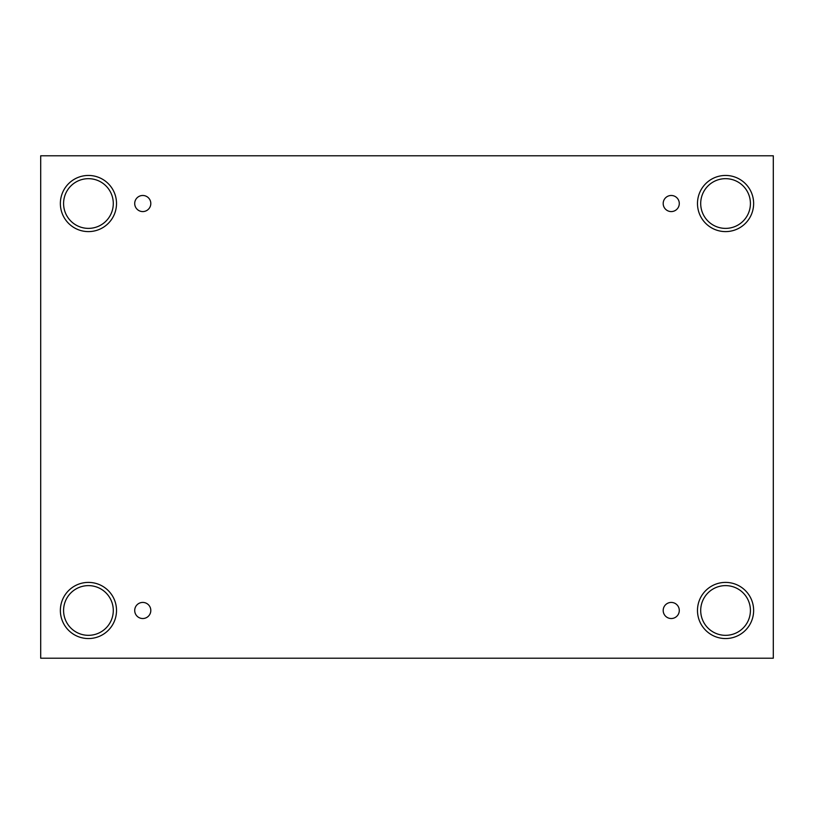 <?xml version="1.0" encoding="UTF-8"?>
<svg xmlns="http://www.w3.org/2000/svg" width="814" height="814" viewBox="0 0 814 814"><rect width="100%" height="100%" fill="white"/><g stroke="black" fill="none" stroke-linecap="round" stroke-linejoin="round"><path stroke-width="1.22" d="M773.3 155.789L40.7 155.789L40.7 658.211L773.3 658.211L773.3 155.789M142.755 618.528A8.059 8.059 0 0 1 135.785 606.45A8.059 8.059 0 0 1 149.735 606.45A8.059 8.059 0 0 1 142.755 618.528M671.245 618.528A8.059 8.059 0 0 1 664.265 606.45A8.059 8.059 0 0 1 678.215 606.45A8.059 8.059 0 0 1 671.245 618.528M671.245 211.579A8.059 8.059 0 0 1 664.265 199.501A8.059 8.059 0 0 1 678.215 199.501A8.059 8.059 0 0 1 671.245 211.579M142.755 211.579A8.059 8.059 0 0 1 135.785 199.501A8.059 8.059 0 0 1 149.735 199.501A8.059 8.059 0 0 1 142.755 211.579M725.559 638.552A28.083 28.083 0 0 1 701.241 596.438A28.083 28.083 0 0 1 749.877 596.438A28.083 28.083 0 0 1 725.559 638.552M88.441 638.552A28.083 28.083 0 0 1 64.123 596.438A28.083 28.083 0 0 1 112.759 596.438A28.083 28.083 0 0 1 88.441 638.552M88.441 231.603A28.083 28.083 0 0 1 64.123 189.489A28.083 28.083 0 0 1 112.759 189.489A28.083 28.083 0 0 1 88.441 231.603M725.559 231.603A28.083 28.083 0 0 1 701.241 189.489A28.083 28.083 0 0 1 749.877 189.489A28.083 28.083 0 0 1 725.559 231.603M700.701 203.531A24.858 24.858 0 0 1 737.993 182A24.858 24.858 0 0 1 737.993 225.051A24.858 24.858 0 0 1 700.701 203.531M63.584 203.531A24.858 24.858 0 0 1 100.865 182A24.858 24.858 0 0 1 100.865 225.051A24.858 24.858 0 0 1 63.584 203.531M63.584 610.469A24.858 24.858 0 0 1 100.865 588.949A24.858 24.858 0 0 1 100.865 632A24.858 24.858 0 0 1 63.584 610.469M700.701 610.469A24.858 24.858 0 0 1 737.993 588.949A24.858 24.858 0 0 1 737.993 632A24.858 24.858 0 0 1 700.701 610.469"/></g></svg>

